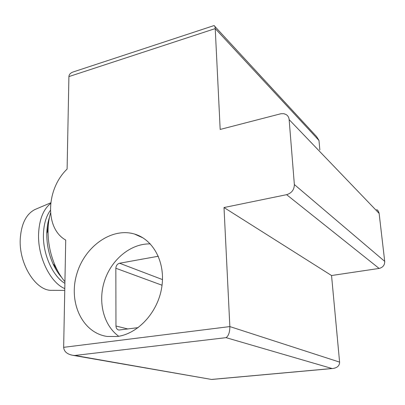 <?xml version="1.0" encoding="UTF-8"?>
<svg xmlns="http://www.w3.org/2000/svg" width="405" height="405" viewBox="0 0 405 405"><rect width="100%" height="100%" fill="white"/><g stroke="black" fill="none" stroke-linecap="round" stroke-linejoin="round"><path stroke-width="0.61" d="M65.731 240.079C44.606 228.4 46.069 189.17 67.108 169.057L68.906 76.591L215.232 28.598L220.178 129.443L280.857 113.749L283.839 113.689L286.102 114.534C287.899 115.668 288.912 117.364 289.14 119.617L294.359 184.558C294.248 189.743 291.671 193.114 286.624 194.673L224.011 207.542L229.853 326.577C229.848 332.156 228.592 335.851 226.086 337.659L332.039 368.52L332.991 368.479C337.365 367.781 339.567 365.659 339.598 362.116L229.853 326.577L63.651 347.338L65.731 240.079M376.701 209.506L378.174 210.899L379.09 213.081L384.709 261.362C384.755 265.133 382.892 267.492 379.115 268.434L331.543 275.522L339.598 362.116M214.812 26.386L316.644 136.647L318.978 140.464L319.859 149.921M117.075 336.514L107.168 336.454C82.397 332.935 68.526 302.768 76.535 274.914C84.093 246.954 111.334 227.083 134.541 234.06C153.338 239.466 165.772 262.486 161.732 287.434C157.859 312.376 137.872 334.044 117.075 336.514M318.978 140.464L215.232 28.598C215.131 26.826 214.741 25.819 214.063 25.571L73.199 71.948C70.47 72.92 69.042 74.464 68.906 76.591M331.543 275.522L224.011 207.542M63.651 347.338C64.005 351.54 67.063 354.203 72.819 355.317L74.884 355.468L226.086 337.659M211.344 379.419L74.884 355.468M118.721 336.266C103.083 324.967 97.575 300.712 104.895 279.769C112.144 258.795 131.276 243.359 150.311 243.896M138.181 327.63L118.893 330.05C117.065 329.604 116.088 328.258 115.962 326.01L115.845 268.252C116.063 265.584 117.308 263.913 119.571 263.245L158.32 256.238M35.974 209.091L34.901 209.547C26.168 214.068 21.283 223.869 20.25 238.945C18.767 263.933 35.731 290.744 51.44 290.344L52.609 290.35M50.671 203.452C43.35 209.299 39.326 219.348 38.586 233.599C37.528 256.709 50.291 282.72 64.79 288.608M50.377 210.357C46.145 216.209 43.836 224.086 43.446 233.989C42.626 253.748 52.594 276.169 64.891 283.353M54.194 265.037L58.674 272.697M48.519 223.039L47.4 231.842M49.4 217.525C47.846 222.122 46.98 227.261 46.808 232.946L46.798 233.477C46.681 244.018 48.747 254.117 52.994 263.771C55.424 269.133 58.31 273.684 61.646 277.42M50.519 213.035C49.056 218.011 48.241 223.484 48.063 229.453L48.048 230.091C47.922 242.727 50.397 254.831 55.475 266.399C58.158 272.332 61.312 277.435 64.927 281.698M212.068 379.389L332.039 368.52M379.141 213.425L289.14 119.617M384.709 261.362L294.359 184.558M379.115 268.434L286.624 194.673M119.571 263.245L162.496 279.592M115.845 268.252L162.046 285.236M115.962 326.01L127.909 328.992M211.587 379.46L72.819 355.317M211.759 379.46L332.991 368.479M143.178 237.988L134.541 234.06M51.44 290.344L64.754 290.39M34.901 209.547L50.741 202.819M52.994 263.771L55.475 266.399M46.798 233.477L48.048 230.091"/></g></svg>
